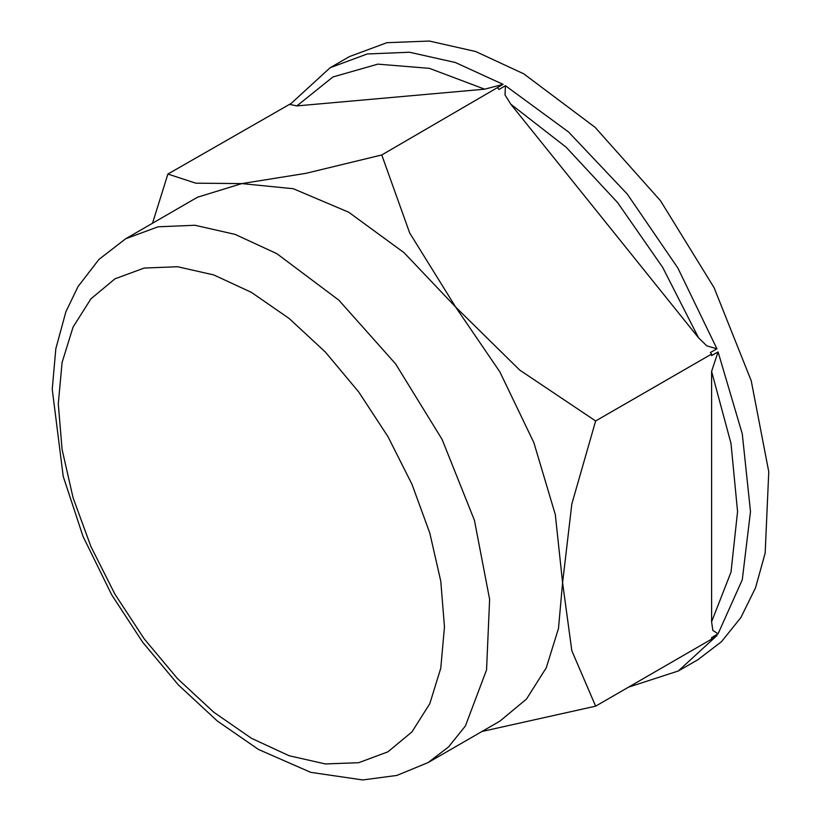 <?xml version="1.0" encoding="UTF-8"?>
<svg xmlns="http://www.w3.org/2000/svg" width="821" height="821" viewBox="0 0 821 821"><rect width="100%" height="100%" fill="white"/><g stroke="black" fill="none" stroke-linecap="round" stroke-linejoin="round"><path stroke-width="1.23" d="M455.634 307.064L404.055 252.622L348.699 212.249L293.354 188.707L241.774 183.596L305.884 173.375L381.786 154.943L409.7 232.959L455.634 307.064L519.744 370.066L595.646 420.978L571.796 503.971L562.559 582.653L555.273 514.531L533.907 442.642L499.917 371.882L455.634 307.064M152.47 223.261L167.936 174.052L195.839 183.155L241.774 183.596L197.492 197.266L125.613 238.767L158.022 226.76L194.988 225.293L235.114 234.396L276.831 253.74L338.909 300.219L395.64 363.96L442.139 439.471L474.405 520.257L489.655 599.351L486.576 669.957L465.435 725.98L448.594 746.956L428.049 762.596L499.917 721.105L526.518 699.04L546.283 667.76L558.444 628.455L562.559 582.653L571.816 650.745L595.646 706.122L481.855 731.532M251.421 738.305L289.095 755.761L325.311 763.992L358.695 762.658L387.953 751.82L411.968 731.901L429.804 703.659L440.795 668.181L444.51 626.823L440.795 581.186L429.804 533.014L411.968 484.174L387.953 436.526L358.695 391.904L325.311 352.024L289.095 318.425L251.421 292.399L213.758 274.932L177.531 266.712L144.157 268.036L114.899 278.873L90.885 298.793L73.038 327.035L62.057 362.523L58.342 403.87L62.057 449.508L73.038 497.68L90.885 546.529L114.899 594.178L144.157 638.8L177.531 678.669L213.758 712.269L251.421 738.305M711.612 638.594L716.907 635.536L678.362 670.993L697.809 659.766L721.474 641.755L740.85 617.597L755.536 587.826L765.203 553.087L768.743 471.788L751.184 380.708L714.034 287.678L660.484 200.724L595.163 127.327L523.675 73.808L475.636 51.538L429.434 41.05L386.865 42.743L349.551 56.567L330.104 67.784L367.172 54.022L409.453 52.226L455.316 62.468L503.047 84.358L381.786 154.943M497.752 87.991L498.942 89.468L505.418 85.723L568.543 132.027L627.367 194.218L677.941 268.128L716.907 348.812L710.422 352.558L711.612 354.025L595.646 420.978M711.612 354.025L711.612 355.606L718.088 351.87L742.256 433.878L750.486 511.565L742.256 579.749L718.088 633.853L711.612 637.589L711.612 639.169L595.646 706.122M716.907 348.812L706.737 345.805L698.589 337.841L510.775 104.185L505.018 94.897L505.418 85.723M718.088 633.853L712.792 630.405L711.612 621.815L711.612 371.39L718.088 351.87M290.449 103.898L167.936 174.052M503.047 84.358L484.739 89.15L296.915 105.93L290.049 104.441L330.104 67.784M484.739 89.15L429.424 68.297L377.865 64.141L332.874 76.917L296.915 105.93M649.103 675.262L683.729 655.271M711.612 621.815L730.957 572.145L737.535 511.565L730.957 443.402L711.612 371.39M698.589 337.841L662.639 267.307L617.638 202.571L566.08 147.185L510.775 104.185M428.049 762.596L396.81 775.424L362.759 779.95L310.738 772.304L258.502 749.44L217.308 721.012L178.331 684.888L142.741 642.361L111.728 594.917L83.065 536.441L63.258 476.396L52.257 389.226L55.828 348.74L65.834 311.806L77.944 286.632L98.889 259.405L125.613 238.767M628.506 687.146L678.362 670.993"/></g></svg>
